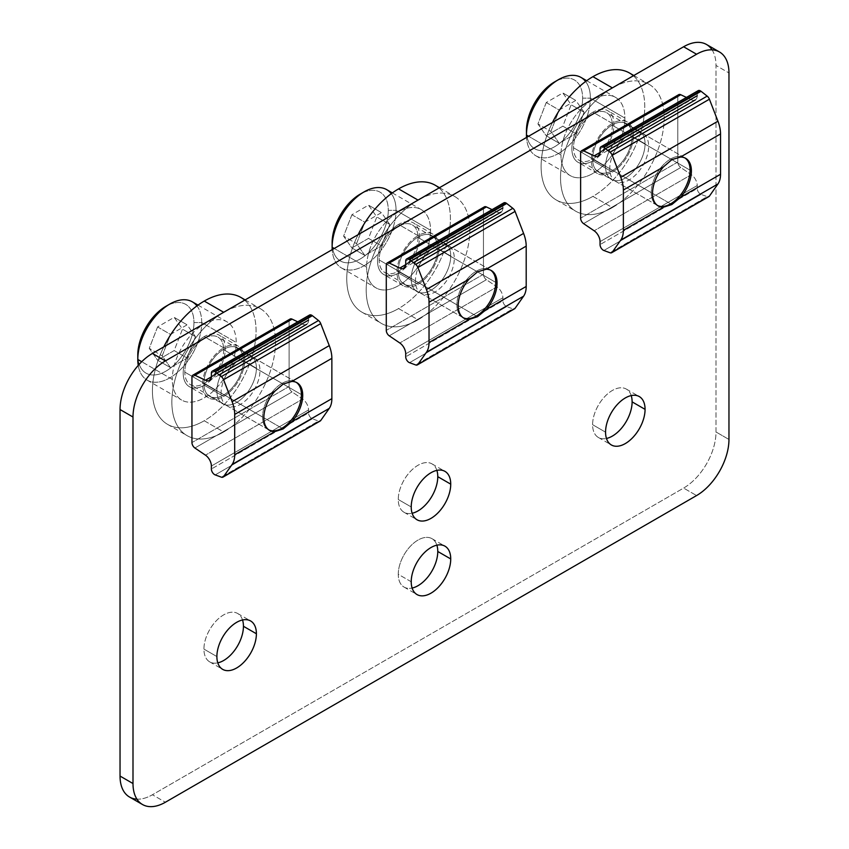 <?xml version="1.0" encoding="UTF-8"?>
<svg xmlns="http://www.w3.org/2000/svg" width="849" height="849" viewBox="0 0 849 849"><rect width="100%" height="100%" fill="white"/><g stroke="black" fill="none" stroke-linecap="round" stroke-linejoin="round"><path stroke-width="0.64" stroke-dasharray="4.25 3.18" d="M411.224 581.767L398.266 574.285A27.943 16.131 -60 0 1 410.46 546.172A27.943 16.131 -60 0 1 431.992 538.68A27.943 16.131 -60 0 1 436.874 545.185A27.943 16.131 120 0 0 415.034 542.055A27.943 16.131 120 0 0 398.266 574.285A27.943 16.131 120 0 0 412.126 588.06A27.943 16.131 -60 0 1 404.05 587.084A27.943 16.131 -60 0 1 398.266 574.285L411.224 581.767M216.888 391.028A27.943 16.131 -60 0 1 236.638 356.803A27.943 16.131 -60 0 1 256.398 368.211A27.943 16.131 -60 0 1 236.638 402.437A27.943 16.131 -60 0 1 216.888 391.028L203.93 383.546A27.943 16.131 120 0 0 223.69 394.955A27.943 16.131 120 0 0 243.44 360.729A27.943 16.131 120 0 0 223.69 349.321A27.943 16.131 120 0 0 203.93 383.546A27.943 16.131 -60 0 1 216.124 355.423A27.943 16.131 -60 0 1 237.656 347.941A27.943 16.131 -60 0 1 243.44 360.729L256.398 368.211A27.943 16.131 120 0 0 250.614 355.423A27.943 16.131 120 0 0 229.081 362.905A27.943 16.131 120 0 0 216.888 391.028A27.943 16.131 120 0 0 222.671 403.816A27.943 16.131 120 0 0 244.204 396.334A27.943 16.131 120 0 0 256.398 368.211L243.44 360.729A27.943 16.131 -60 0 1 231.246 388.853A27.943 16.131 -60 0 1 209.714 396.334A27.943 16.131 -60 0 1 203.93 383.546L216.888 391.028M605.56 166.627A27.943 16.131 -60 0 1 625.31 132.402A27.943 16.131 -60 0 1 645.07 143.81A27.943 16.131 -60 0 1 625.31 178.035A27.943 16.131 -60 0 1 605.56 166.627L592.602 159.145A27.943 16.131 120 0 0 612.362 170.553A27.943 16.131 120 0 0 632.112 136.328A27.943 16.131 120 0 0 612.362 124.93A27.943 16.131 120 0 0 592.602 159.145A27.943 16.131 -60 0 1 604.796 131.022A27.943 16.131 -60 0 1 626.329 123.54A27.943 16.131 -60 0 1 632.112 136.328L645.07 143.81A27.943 16.131 120 0 0 639.286 131.022A27.943 16.131 120 0 0 617.754 138.504A27.943 16.131 120 0 0 605.56 166.627A27.943 16.131 120 0 0 611.344 179.415A27.943 16.131 120 0 0 632.876 171.933A27.943 16.131 120 0 0 645.07 143.81L632.112 136.328A27.943 16.131 -60 0 1 619.919 164.451A27.943 16.131 -60 0 1 598.386 171.933A27.943 16.131 -60 0 1 592.602 159.145L605.56 166.627M411.224 278.822A27.943 16.131 -60 0 1 430.974 244.608A27.943 16.131 -60 0 1 450.734 256.016A27.943 16.131 -60 0 1 430.974 290.231A27.943 16.131 -60 0 1 411.224 278.822L398.266 271.34A27.943 16.131 120 0 0 418.026 282.749A27.943 16.131 120 0 0 437.776 248.534A27.943 16.131 120 0 0 418.026 237.126A27.943 16.131 120 0 0 398.266 271.34A27.943 16.131 -60 0 1 410.46 243.228A27.943 16.131 -60 0 1 431.992 235.735A27.943 16.131 -60 0 1 437.776 248.534L450.734 256.016A27.943 16.131 120 0 0 444.95 243.217A27.943 16.131 120 0 0 423.418 250.71A27.943 16.131 120 0 0 411.224 278.822A27.943 16.131 120 0 0 417.008 291.621A27.943 16.131 120 0 0 438.54 284.128A27.943 16.131 120 0 0 450.734 256.016L437.776 248.534A27.943 16.131 -60 0 1 425.582 276.647A27.943 16.131 -60 0 1 404.05 284.139A27.943 16.131 -60 0 1 398.266 271.34L411.224 278.822M712.056 49.847A45.804 26.446 -60 0 1 716.004 65.458L716.004 431.982A45.804 26.446 -60 0 1 683.615 488.079L152.427 794.76A45.804 26.446 -60 0 1 136.944 799.153M436.874 470.378A27.943 16.131 120 0 0 415.034 467.247A27.943 16.131 120 0 0 398.266 499.488A27.943 16.131 120 0 0 412.126 513.263A27.943 16.131 -60 0 1 404.05 512.276A27.943 16.131 -60 0 1 398.266 499.488A27.943 16.131 -60 0 1 410.46 471.365A27.943 16.131 -60 0 1 431.992 463.883A27.943 16.131 -60 0 1 436.874 470.378M631.21 395.581A27.943 16.131 120 0 0 609.37 392.45A27.943 16.131 120 0 0 592.602 424.691A27.943 16.131 120 0 0 606.462 438.466A27.943 16.131 -60 0 1 598.386 437.479A27.943 16.131 -60 0 1 592.602 424.691A27.943 16.131 -60 0 1 604.796 396.568A27.943 16.131 -60 0 1 626.329 389.086A27.943 16.131 -60 0 1 631.21 395.581M242.538 619.982A27.943 16.131 120 0 0 220.698 616.852A27.943 16.131 120 0 0 203.93 649.092A27.943 16.131 120 0 0 217.79 662.857A27.943 16.131 -60 0 1 209.714 661.88A27.943 16.131 -60 0 1 203.93 649.092A27.943 16.131 -60 0 1 216.124 620.969A27.943 16.131 -60 0 1 237.656 613.487A27.943 16.131 -60 0 1 242.538 619.982M129.526 797.031A45.804 26.446 120 0 0 152.427 794.76L165.385 802.241L152.427 794.76L683.615 488.079L696.573 495.561L683.615 488.079A45.804 26.446 120 0 0 716.004 431.982L728.962 439.464L716.004 431.982L716.004 65.458L728.962 72.94L716.004 65.458A45.804 26.446 120 0 0 706.517 44.488M411.224 506.97L398.266 499.488L411.224 506.97M605.56 432.173L592.602 424.691L605.56 432.173M216.888 656.564L203.93 649.092L216.888 656.564M633.375 75.763A73.29 42.312 -60 0 1 639.637 135.458A73.29 42.312 -60 0 1 592.92 196.363L612.362 207.581A73.29 42.312 -60 0 1 575.718 211.21A73.29 42.312 -60 0 1 564.479 152.48A73.29 42.312 -60 0 1 612.362 87.903A73.29 42.312 120 0 0 560.531 177.664A73.29 42.312 120 0 0 612.362 207.581A73.29 42.312 120 0 0 664.183 117.82A73.29 42.312 120 0 0 612.362 87.903A73.29 42.312 -60 0 1 649.007 84.274A73.29 42.312 -60 0 1 660.235 142.993A73.29 42.312 -60 0 1 612.362 207.581L592.92 196.363A73.29 42.312 120 0 0 640.804 131.775A73.29 42.312 120 0 0 629.565 73.046M592.92 160.832L612.362 172.05A29.779 17.192 120 0 0 631.805 145.816A29.779 17.192 120 0 0 627.241 121.959A29.779 17.192 120 0 0 612.362 123.434L592.92 112.206A29.779 17.192 -60 0 1 607.81 110.731A29.779 17.192 -60 0 1 612.373 134.588A29.779 17.192 -60 0 1 592.92 160.832A29.779 17.192 120 0 0 613.976 124.368A29.779 17.192 120 0 0 592.92 112.206A29.779 17.192 120 0 0 571.876 148.671A29.779 17.192 120 0 0 592.92 160.832A29.779 17.192 -60 0 1 578.042 162.308A29.779 17.192 -60 0 1 573.478 138.451A29.779 17.192 -60 0 1 592.92 112.206L612.362 123.434A29.779 17.192 -60 0 1 633.407 135.585A29.779 17.192 -60 0 1 612.362 172.05A29.779 17.192 -60 0 1 591.307 159.899A29.779 17.192 -60 0 1 612.362 123.434A29.779 17.192 120 0 0 592.91 149.668A29.779 17.192 120 0 0 597.473 173.525A29.779 17.192 120 0 0 612.362 172.05L592.92 160.832M592.92 196.363A73.29 42.312 -60 0 1 546.215 189.401A73.29 42.312 -60 0 1 552.476 122.479A73.29 42.312 120 0 0 556.286 199.993A73.29 42.312 120 0 0 592.92 196.363M698.165 90.663A4.585 2.643 -120 0 0 697.22 92.753L600.052 148.851L697.22 92.753L697.22 95.725A9.159 5.285 60 0 1 695.32 99.917A9.159 5.285 60 0 1 691.309 99.758L686.427 97.433L691.309 99.758L600.031 152.459L691.309 99.758A9.159 5.285 -120 0 0 697.22 95.725L697.22 92.753M678.733 94.653A4.585 2.643 -120 0 0 677.789 96.754L580.62 152.852L677.789 96.754L677.789 162.074L580.62 218.172L677.789 162.074A4.585 2.643 -120 0 0 680.739 167.508L583.571 223.605L680.739 167.508L691.309 174.671L594.141 230.779L691.309 174.671A9.159 5.285 60 0 1 697.22 185.538L697.22 188.51L600.052 244.608L697.22 188.51A4.585 2.643 -120 0 0 701.041 194.4L707.175 196.65L610.006 252.747L707.175 196.65A4.585 2.643 -120 0 0 708.883 196.597M605.507 148.671L600.052 151.822L605.507 148.671M629.205 135.023A27.486 15.866 120 0 0 609.762 168.686A27.486 15.866 120 0 0 629.205 179.903A27.486 15.866 120 0 0 648.636 146.24A27.486 15.866 120 0 0 629.205 135.023L671.856 159.644L629.205 135.023A27.486 15.866 -60 0 1 642.948 133.664A27.486 15.866 -60 0 1 647.161 155.685A27.486 15.866 -60 0 1 629.205 179.903A27.486 15.866 -60 0 1 615.461 181.262A27.486 15.866 -60 0 1 611.248 159.241A27.486 15.866 -60 0 1 629.205 135.023M600.052 241.647L697.22 185.538L600.052 241.647M603.872 250.497L701.041 194.4L603.872 250.497M670.646 203.834L629.205 179.903L670.646 203.834M701.041 194.4A4.585 2.643 60 0 1 697.22 188.51L697.22 185.538A9.159 5.285 -120 0 0 691.309 174.671L680.739 167.508A4.585 2.643 60 0 1 677.789 162.074L677.789 96.754A4.585 2.643 60 0 1 677.799 96.425M585.619 81.493A45.209 26.107 -60 0 1 590.395 98.144L624.896 118.064A45.209 26.107 -60 0 1 605.157 163.56A45.209 26.107 -60 0 1 570.316 175.669A45.209 26.107 -60 0 1 560.956 154.974L528.566 136.275L560.956 154.974A45.209 26.107 120 0 0 592.92 173.429A45.209 26.107 120 0 0 624.896 118.064A45.209 26.107 120 0 0 592.92 99.609A45.209 26.107 120 0 0 560.956 154.974A45.209 26.107 -60 0 1 580.695 109.479A45.209 26.107 -60 0 1 615.525 97.37A45.209 26.107 -60 0 1 624.896 118.064L590.395 98.144A45.209 26.107 120 0 0 581.034 77.45M612.362 125.302A27.486 15.866 -60 0 1 592.92 158.965A27.486 15.866 -60 0 1 573.489 147.737A27.486 15.866 -60 0 1 592.92 114.084A27.486 15.866 -60 0 1 612.362 125.302A27.486 15.866 120 0 0 606.664 112.715A27.486 15.866 120 0 0 585.492 120.08A27.486 15.866 120 0 0 573.489 147.737L651.236 192.617A27.465 15.855 120 0 0 657.508 205.5A27.465 15.855 -60 0 1 656.924 205.193A27.465 15.855 -60 0 1 651.236 192.617A27.465 15.855 -60 0 1 663.228 164.971A27.465 15.855 -60 0 1 684.4 157.606A27.465 15.855 -60 0 1 684.952 157.967A27.465 15.855 120 0 0 663.6 164.579A27.465 15.855 120 0 0 651.236 192.617L573.489 147.737A27.486 15.866 120 0 0 579.188 160.323A27.486 15.866 120 0 0 600.36 152.958A27.486 15.866 120 0 0 612.362 125.302L690.088 170.182L612.362 125.302M556.424 80.92A39.712 22.934 -60 0 1 582.626 98.144L590.395 98.144A45.209 26.107 -60 0 1 559.48 152.894A45.209 26.107 -60 0 1 526.529 137.453A45.209 26.107 120 0 0 535.825 155.76A45.209 26.107 120 0 0 570.666 143.64A45.209 26.107 120 0 0 590.395 98.144L582.626 98.144A39.712 22.934 120 0 0 554.546 81.939M582.626 98.144A39.712 22.934 -60 0 1 554.546 146.781A39.712 22.934 -60 0 1 526.465 130.576A39.712 22.934 120 0 0 554.546 146.781A39.712 22.934 120 0 0 582.626 98.144M546.236 102.549L537.937 123.954L546.236 135.766L562.845 126.172L571.154 104.767L562.845 92.955L546.236 102.549L559.194 110.02L550.884 131.436L559.194 143.248L546.236 135.766L537.937 123.954L550.884 131.436L537.937 123.954L546.236 102.549L562.845 92.955L575.802 100.437L559.194 110.02L546.236 102.549M584.112 112.248L575.802 100.437L562.845 92.955L571.154 104.767L584.112 112.248L571.154 104.767L562.845 126.172L575.802 133.654L584.112 112.248L575.802 133.654L562.845 126.172L546.236 135.766L559.194 143.248L575.802 133.654L559.194 143.248L550.884 131.436L559.194 110.02L575.802 100.437L584.112 112.248M439.039 187.958A73.29 42.312 -60 0 1 445.301 247.664A73.29 42.312 -60 0 1 398.584 308.558L418.026 319.776A73.29 42.312 -60 0 1 381.381 323.405A73.29 42.312 -60 0 1 370.143 264.686A73.29 42.312 -60 0 1 418.026 200.099A73.29 42.312 120 0 0 366.195 289.859A73.29 42.312 120 0 0 418.026 319.776A73.29 42.312 120 0 0 469.847 230.015A73.29 42.312 120 0 0 418.026 200.099A73.29 42.312 -60 0 1 454.671 196.469A73.29 42.312 -60 0 1 465.899 255.199A73.29 42.312 -60 0 1 418.026 319.776L398.584 308.558A73.29 42.312 120 0 0 446.468 243.981A73.29 42.312 120 0 0 435.229 185.252M398.584 273.028L418.026 284.245A29.779 17.192 120 0 0 437.468 258.011A29.779 17.192 120 0 0 432.905 234.154A29.779 17.192 120 0 0 418.026 235.629L398.584 224.412A29.779 17.192 -60 0 1 413.474 222.937A29.779 17.192 -60 0 1 418.037 246.794A29.779 17.192 -60 0 1 398.584 273.028A29.779 17.192 120 0 0 419.639 236.563A29.779 17.192 120 0 0 398.584 224.412A29.779 17.192 120 0 0 377.54 260.876A29.779 17.192 120 0 0 398.584 273.028A29.779 17.192 -60 0 1 383.706 274.503A29.779 17.192 -60 0 1 379.142 250.646A29.779 17.192 -60 0 1 398.584 224.412L418.026 235.629A29.779 17.192 -60 0 1 439.071 247.781A29.779 17.192 -60 0 1 418.026 284.245A29.779 17.192 -60 0 1 396.971 272.094A29.779 17.192 -60 0 1 418.026 235.629A29.779 17.192 120 0 0 398.574 261.863A29.779 17.192 120 0 0 403.137 285.72A29.779 17.192 120 0 0 418.026 284.245L398.584 273.028M398.584 308.558A73.29 42.312 -60 0 1 351.879 301.597A73.29 42.312 -60 0 1 358.129 234.674A73.29 42.312 120 0 0 361.939 312.188A73.29 42.312 120 0 0 398.584 308.558M503.828 202.858A4.585 2.643 -120 0 0 502.884 204.959L405.716 261.057L502.884 204.959L502.884 207.92A9.159 5.285 60 0 1 500.984 212.123A9.159 5.285 60 0 1 496.973 211.963L492.091 209.639L496.973 211.963L405.695 264.665L496.973 211.963A9.159 5.285 -120 0 0 502.884 207.92L502.884 204.959M484.397 206.848A4.585 2.643 -120 0 0 483.452 208.95L386.284 265.047L483.452 208.95L483.452 274.28L386.284 330.378L483.452 274.28A4.585 2.643 -120 0 0 486.403 279.714L389.235 335.811L486.403 279.714L496.973 286.877L399.805 342.975L496.973 286.877A9.159 5.285 60 0 1 502.884 297.744L502.884 300.705L405.716 356.813L502.884 300.705A4.585 2.643 -120 0 0 506.704 306.595L512.838 308.845L415.67 364.943L512.838 308.845A4.585 2.643 -120 0 0 514.547 308.803M411.171 260.876L405.716 264.028L411.171 260.876M434.868 247.218A27.486 15.866 120 0 0 415.426 280.881A27.486 15.866 120 0 0 434.868 292.098A27.486 15.866 120 0 0 454.3 258.446A27.486 15.866 120 0 0 434.868 247.218L477.52 271.85L434.868 247.218A27.486 15.866 -60 0 1 448.601 245.86A27.486 15.866 -60 0 1 452.814 267.881A27.486 15.866 -60 0 1 434.868 292.098A27.486 15.866 -60 0 1 421.125 293.467A27.486 15.866 -60 0 1 416.912 271.436A27.486 15.866 -60 0 1 434.868 247.218M405.716 353.842L502.884 297.744L405.716 353.842M409.536 362.693L506.704 306.595L409.536 362.693M476.31 316.03L434.868 292.098L476.31 316.03M506.704 306.595A4.585 2.643 60 0 1 502.884 300.705L502.884 297.744A9.159 5.285 -120 0 0 496.973 286.877L486.403 279.714A4.585 2.643 60 0 1 483.452 274.28L483.452 208.95A4.585 2.643 60 0 1 483.463 208.631M391.283 193.689A45.209 26.107 -60 0 1 396.058 210.35L430.56 230.259A45.209 26.107 -60 0 1 410.82 275.755A45.209 26.107 -60 0 1 375.98 287.875A45.209 26.107 -60 0 1 366.619 267.18L334.23 248.47L366.619 267.18A45.209 26.107 120 0 0 398.584 285.635A45.209 26.107 120 0 0 430.56 230.259A45.209 26.107 120 0 0 398.584 211.804A45.209 26.107 120 0 0 366.619 267.18A45.209 26.107 -60 0 1 386.359 221.674A45.209 26.107 -60 0 1 421.189 209.565A45.209 26.107 -60 0 1 430.56 230.259L396.058 210.35A45.209 26.107 120 0 0 386.698 189.645M418.026 237.497A27.486 15.866 -60 0 1 398.584 271.16A27.486 15.866 -60 0 1 379.153 259.943A27.486 15.866 -60 0 1 398.584 226.28A27.486 15.866 -60 0 1 418.026 237.497A27.486 15.866 120 0 0 412.327 224.921A27.486 15.866 120 0 0 391.156 232.276A27.486 15.866 120 0 0 379.153 259.943L456.9 304.812A27.465 15.855 120 0 0 463.172 317.696A27.465 15.855 -60 0 1 462.588 317.388A27.465 15.855 -60 0 1 456.9 304.812A27.465 15.855 -60 0 1 468.892 277.167A27.465 15.855 -60 0 1 490.064 269.812A27.465 15.855 -60 0 1 490.616 270.162A27.465 15.855 120 0 0 469.264 276.774A27.465 15.855 120 0 0 456.9 304.812L379.153 259.943A27.486 15.866 120 0 0 384.852 272.518A27.486 15.866 120 0 0 406.024 265.153A27.486 15.866 120 0 0 418.026 237.497L495.752 282.388L418.026 237.497M362.088 193.116A39.712 22.934 -60 0 1 388.29 210.35L396.058 210.35A45.209 26.107 -60 0 1 365.144 265.09A45.209 26.107 -60 0 1 332.192 249.648A45.209 26.107 120 0 0 341.489 267.955A45.209 26.107 120 0 0 376.33 255.846A45.209 26.107 120 0 0 396.058 210.35L388.29 210.35A39.712 22.934 120 0 0 360.209 194.134M388.29 210.35A39.712 22.934 -60 0 1 360.209 258.987A39.712 22.934 -60 0 1 332.129 242.772A39.712 22.934 120 0 0 360.209 258.987A39.712 22.934 120 0 0 388.29 210.35M351.9 214.744L343.601 236.149L351.9 247.961L368.508 238.378L376.818 216.973L368.508 205.15L351.9 214.744L364.858 222.226L356.548 243.631L364.858 255.443L351.9 247.961L343.601 236.149L356.548 243.631L343.601 236.149L351.9 214.744L368.508 205.15L381.466 212.632L364.858 222.226L351.9 214.744M389.776 224.444L381.466 212.632L368.508 205.15L376.818 216.973L389.776 224.444L376.818 216.973L368.508 238.378L381.466 245.86L389.776 224.444L381.466 245.86L368.508 238.378L351.9 247.961L364.858 255.443L381.466 245.86L364.858 255.443L356.548 243.631L364.858 222.226L381.466 212.632L389.776 224.444M244.703 300.164A73.29 42.312 -60 0 1 250.964 359.859A73.29 42.312 -60 0 1 204.248 420.754L223.69 431.982A73.29 42.312 -60 0 1 187.045 435.611A73.29 42.312 -60 0 1 175.807 376.882A73.29 42.312 -60 0 1 223.69 312.294A73.29 42.312 120 0 0 171.859 402.055A73.29 42.312 120 0 0 223.69 431.982A73.29 42.312 120 0 0 275.511 342.221A73.29 42.312 120 0 0 223.69 312.294A73.29 42.312 -60 0 1 260.325 308.665A73.29 42.312 -60 0 1 271.563 367.394A73.29 42.312 -60 0 1 223.69 431.982L204.248 420.754A73.29 42.312 120 0 0 252.132 356.177A73.29 42.312 120 0 0 240.893 297.447M204.248 385.223L223.69 396.451A29.779 17.192 120 0 0 243.132 370.206A29.779 17.192 120 0 0 238.569 346.35A29.779 17.192 120 0 0 223.69 347.825L204.248 336.607A29.779 17.192 -60 0 1 219.138 335.132A29.779 17.192 -60 0 1 223.701 358.989A29.779 17.192 -60 0 1 204.248 385.223A29.779 17.192 120 0 0 225.303 348.759A29.779 17.192 120 0 0 204.248 336.607A29.779 17.192 120 0 0 183.204 373.072A29.779 17.192 120 0 0 204.248 385.223A29.779 17.192 -60 0 1 189.369 386.698A29.779 17.192 -60 0 1 184.806 362.841A29.779 17.192 -60 0 1 204.248 336.607L223.69 347.825A29.779 17.192 -60 0 1 244.735 359.987A29.779 17.192 -60 0 1 223.69 396.451A29.779 17.192 -60 0 1 202.635 384.289A29.779 17.192 -60 0 1 223.69 347.825A29.779 17.192 120 0 0 204.238 374.069A29.779 17.192 120 0 0 208.801 397.926A29.779 17.192 120 0 0 223.69 396.451L204.248 385.223M204.248 420.754A73.29 42.312 -60 0 1 157.543 413.803A73.29 42.312 -60 0 1 163.793 346.87A73.29 42.312 120 0 0 167.603 424.383A73.29 42.312 120 0 0 204.248 420.754M309.492 315.053A4.585 2.643 -120 0 0 308.548 317.155L211.38 373.252L308.548 317.155L308.548 320.126A9.159 5.285 60 0 1 306.648 324.318A9.159 5.285 60 0 1 302.637 324.159L297.755 321.835L302.637 324.159L211.348 376.86L302.637 324.159A9.159 5.285 -120 0 0 308.548 320.126L308.548 317.155M290.061 319.054A4.585 2.643 -120 0 0 289.116 321.145L191.948 377.243L289.116 321.145L289.116 386.475L191.948 442.573L289.116 386.475A4.585 2.643 -120 0 0 292.067 391.909L194.899 448.007L292.067 391.909L302.637 399.072L205.469 455.17L302.637 399.072A9.159 5.285 60 0 1 308.548 409.94L308.548 412.911L211.38 469.009L308.548 412.911A4.585 2.643 -120 0 0 312.368 418.79L318.502 421.051L221.334 477.149L318.502 421.051A4.585 2.643 -120 0 0 320.211 420.998M216.835 373.072L211.38 376.224L216.835 373.072M240.532 359.424A27.486 15.866 120 0 0 221.09 393.087A27.486 15.866 120 0 0 240.532 404.304A27.486 15.866 120 0 0 259.964 370.642A27.486 15.866 120 0 0 240.532 359.424L283.184 384.045L240.532 359.424A27.486 15.866 -60 0 1 254.265 358.066A27.486 15.866 -60 0 1 258.478 380.087A27.486 15.866 -60 0 1 240.532 404.304A27.486 15.866 -60 0 1 226.789 405.663A27.486 15.866 -60 0 1 222.576 383.642A27.486 15.866 -60 0 1 240.532 359.424M211.38 466.037L308.548 409.94L211.38 466.037M215.2 474.899L312.368 418.79L215.2 474.899M281.974 428.236L240.532 404.304L281.974 428.236M312.368 418.79A4.585 2.643 60 0 1 308.548 412.911L308.548 409.94A9.159 5.285 -120 0 0 302.637 399.072L292.067 391.909A4.585 2.643 60 0 1 289.116 386.475L289.116 321.145A4.585 2.643 60 0 1 289.127 320.826M196.947 305.895A45.209 26.107 -60 0 1 201.722 322.546L236.224 342.465A45.209 26.107 -60 0 1 216.484 387.961A45.209 26.107 -60 0 1 181.644 400.07A45.209 26.107 -60 0 1 172.283 379.376L141.719 361.727L172.283 379.376A45.209 26.107 120 0 0 204.248 397.831A45.209 26.107 120 0 0 236.224 342.465A45.209 26.107 120 0 0 204.248 324A45.209 26.107 120 0 0 172.283 379.376A45.209 26.107 -60 0 1 192.023 333.88A45.209 26.107 -60 0 1 226.853 321.76A45.209 26.107 -60 0 1 236.224 342.465L201.722 322.546A45.209 26.107 120 0 0 192.362 301.851M223.69 349.703A27.486 15.866 -60 0 1 204.248 383.355A27.486 15.866 -60 0 1 184.817 372.138A27.486 15.866 -60 0 1 204.248 338.475A27.486 15.866 -60 0 1 223.69 349.703A27.486 15.866 120 0 0 217.991 337.117A27.486 15.866 120 0 0 196.819 344.482A27.486 15.866 120 0 0 184.817 372.138L262.564 417.008A27.465 15.855 120 0 0 268.836 429.902A27.465 15.855 -60 0 1 268.252 429.583A27.465 15.855 -60 0 1 262.564 417.008A27.465 15.855 -60 0 1 274.556 389.362A27.465 15.855 -60 0 1 295.717 382.008A27.465 15.855 -60 0 1 296.28 382.358A27.465 15.855 120 0 0 274.927 388.98A27.465 15.855 120 0 0 262.564 417.008L184.817 372.138A27.486 15.866 120 0 0 190.516 384.724A27.486 15.866 120 0 0 211.688 377.359A27.486 15.866 120 0 0 223.69 349.703L301.406 394.583L223.69 349.703M167.752 305.322A39.712 22.934 -60 0 1 193.954 322.546L201.722 322.546A45.209 26.107 -60 0 1 172.453 376.224A45.209 26.107 -60 0 1 138.249 365.399A45.209 26.107 120 0 0 147.153 380.161A45.209 26.107 120 0 0 181.994 368.042A45.209 26.107 120 0 0 201.722 322.546L193.954 322.546A39.712 22.934 120 0 0 165.873 306.33M193.954 322.546A39.712 22.934 -60 0 1 165.873 371.183A39.712 22.934 -60 0 1 137.793 354.967A39.712 22.934 120 0 0 165.873 371.183A39.712 22.934 120 0 0 193.954 322.546M157.564 326.939L149.254 348.345L157.564 360.167L174.172 350.573L182.482 329.168L174.172 317.356L157.564 326.939L170.522 334.421L162.212 355.827L170.522 367.649L157.564 360.167L149.254 348.345L162.212 355.827L149.254 348.345L157.564 326.939L174.172 317.356L187.13 324.827L170.522 334.421L157.564 326.939M195.44 336.65L187.13 324.827L174.172 317.356L182.482 329.168L195.44 336.65L182.482 329.168L174.172 350.573L187.13 358.055L195.44 336.65L187.13 358.055L174.172 350.573L157.564 360.167L170.522 367.649L187.13 358.055L170.522 367.649L162.212 355.827L170.522 334.421L187.13 324.827L195.44 336.65M431.992 538.68L444.95 546.162M431.992 463.883L444.95 471.365M431.992 235.735L444.95 243.217M626.329 123.54L639.286 131.022M626.329 389.086L639.286 396.568M237.656 347.941L250.614 355.423M237.656 613.487L250.614 620.959M598.386 437.479L611.344 444.961M404.05 284.139L417.008 291.621M404.05 587.084L417.008 594.555M404.05 512.276L417.008 519.758M598.386 171.933L611.344 179.415M209.714 396.334L222.671 403.816M209.714 661.88L222.671 669.362M633.821 75.508L649.007 84.274M627.241 121.959L607.81 110.731M556.286 199.993L575.718 211.21M597.473 173.525L578.042 162.308M607.778 150.464L598.152 156.014M615.461 181.262L658.219 205.946M642.948 133.664L685.695 158.349M586.691 80.719L615.525 97.37M684.4 157.606L606.664 112.715M656.924 205.193L579.188 160.323M535.825 155.76L570.316 175.669M439.485 187.703L454.671 196.469M432.905 234.154L413.474 222.937M361.939 312.188L381.381 323.405M403.137 285.72L383.706 274.503M413.442 262.659L403.816 268.22M421.125 293.467L463.872 318.152M448.601 245.86L491.359 270.544M392.355 192.914L421.189 209.565M490.064 269.812L412.327 224.921M462.588 317.388L384.852 272.518M341.489 267.955L375.98 287.875M245.149 299.909L260.325 308.665M238.569 346.35L219.138 335.132M167.603 424.383L187.045 435.611M208.801 397.926L189.369 386.698M219.106 374.855L209.48 380.416M226.789 405.663L269.536 430.347M254.265 358.066L297.023 382.74M198.019 305.109L226.853 321.76M295.717 382.008L217.991 337.117M268.252 429.583L190.516 384.724M147.153 380.161L181.644 400.07"/><path stroke-width="1.27" d="M436.874 545.185A27.943 16.131 -60 0 1 437.776 551.479L450.734 558.95A27.943 16.131 120 0 0 444.95 546.162A27.943 16.131 120 0 0 423.418 553.654A27.943 16.131 120 0 0 411.224 581.767A27.943 16.131 -60 0 1 430.974 547.552A27.943 16.131 -60 0 1 450.734 558.95A27.943 16.131 -60 0 1 430.974 593.175A27.943 16.131 -60 0 1 411.224 581.767A27.943 16.131 120 0 0 417.008 594.555A27.943 16.131 120 0 0 438.54 587.073A27.943 16.131 120 0 0 450.734 558.95L437.776 551.479A27.943 16.131 120 0 0 436.874 545.185M136.944 799.153A45.804 26.446 -60 0 1 120.038 776.06L132.996 783.542L132.996 417.018A45.804 26.446 -60 0 1 165.385 360.921L696.573 54.24A45.804 26.446 -60 0 1 719.474 51.969A45.804 26.446 -60 0 1 728.962 72.94L728.962 439.464L728.962 72.94A45.804 26.446 120 0 0 696.573 54.24L165.385 360.921A45.804 26.446 120 0 0 132.996 417.018L132.996 783.542A45.804 26.446 120 0 0 165.385 802.241L696.573 495.561A45.804 26.446 120 0 0 728.962 439.464A45.804 26.446 -60 0 1 696.573 495.561L165.385 802.241A45.804 26.446 -60 0 1 142.483 804.512A45.804 26.446 -60 0 1 132.996 783.542L120.038 776.06L120.038 409.536A45.804 26.446 -60 0 1 152.427 353.439L683.615 46.759A45.804 26.446 -60 0 1 712.056 49.847M411.224 506.97A27.943 16.131 -60 0 1 430.974 472.744A27.943 16.131 -60 0 1 450.734 484.153A27.943 16.131 -60 0 1 430.974 518.378A27.943 16.131 -60 0 1 411.224 506.97A27.943 16.131 120 0 0 417.008 519.758A27.943 16.131 120 0 0 438.54 512.276A27.943 16.131 120 0 0 450.734 484.153A27.943 16.131 120 0 0 444.95 471.365A27.943 16.131 120 0 0 423.418 478.847A27.943 16.131 120 0 0 411.224 506.97M605.56 432.173A27.943 16.131 -60 0 1 625.31 397.948A27.943 16.131 -60 0 1 645.07 409.356A27.943 16.131 -60 0 1 625.31 443.571A27.943 16.131 -60 0 1 605.56 432.173A27.943 16.131 120 0 0 611.344 444.961A27.943 16.131 120 0 0 632.876 437.468A27.943 16.131 120 0 0 645.07 409.356A27.943 16.131 120 0 0 639.286 396.568A27.943 16.131 120 0 0 617.754 404.05A27.943 16.131 120 0 0 605.56 432.173M216.888 656.564A27.943 16.131 -60 0 1 236.638 622.349A27.943 16.131 -60 0 1 256.398 633.757A27.943 16.131 -60 0 1 236.638 667.972A27.943 16.131 -60 0 1 216.888 656.564A27.943 16.131 120 0 0 222.671 669.362A27.943 16.131 120 0 0 244.204 661.87A27.943 16.131 120 0 0 256.398 633.757A27.943 16.131 120 0 0 250.614 620.959A27.943 16.131 120 0 0 229.081 628.451A27.943 16.131 120 0 0 216.888 656.564M437.776 476.671A27.943 16.131 120 0 0 436.874 470.378A27.943 16.131 -60 0 1 437.776 476.671L450.734 484.153L437.776 476.671A27.943 16.131 -60 0 1 412.126 513.263A27.943 16.131 120 0 0 437.776 476.671M412.126 588.06A27.943 16.131 120 0 0 437.776 551.479A27.943 16.131 -60 0 1 412.126 588.06M632.112 401.874A27.943 16.131 120 0 0 631.21 395.581A27.943 16.131 -60 0 1 632.112 401.874L645.07 409.356L632.112 401.874A27.943 16.131 -60 0 1 606.462 438.466A27.943 16.131 120 0 0 632.112 401.874M243.44 626.275A27.943 16.131 120 0 0 242.538 619.982A27.943 16.131 -60 0 1 243.44 626.275L256.398 633.757L243.44 626.275A27.943 16.131 -60 0 1 217.79 662.857A27.943 16.131 120 0 0 243.44 626.275M719.474 51.969L706.517 44.488A45.804 26.446 120 0 0 683.615 46.759L696.573 54.24L683.615 46.759L152.427 353.439L165.385 360.921L152.427 353.439A45.804 26.446 120 0 0 120.038 409.536L132.996 417.018L120.038 409.536L120.038 776.06A45.804 26.446 120 0 0 129.526 797.031L142.483 804.512M633.821 75.508L629.565 73.046A73.29 42.312 120 0 0 592.92 76.675L612.362 87.903L592.92 76.675A73.29 42.312 -60 0 1 633.375 75.763M552.476 122.479A73.29 42.312 -60 0 1 592.92 76.675A73.29 42.312 120 0 0 552.476 122.479M697.22 92.753A4.585 2.643 60 0 1 700.457 90.885A4.585 2.643 60 0 1 701.041 91.278L707.175 96.117A4.585 2.643 60 0 1 709.403 99.206A4.585 2.643 -120 0 0 707.175 96.117L610.006 152.215A4.585 2.643 60 0 1 612.235 155.303L709.403 99.206L612.235 155.303L620.768 177.303L717.936 121.205L709.403 99.206L717.936 121.205L620.768 177.303L612.235 155.303A4.585 2.643 -120 0 0 610.006 152.215L707.175 96.117L701.041 91.278L603.872 147.376A4.585 2.643 -120 0 0 603.289 146.983L700.457 90.885A4.585 2.643 -120 0 0 698.165 90.663L600.996 146.76A4.585 2.643 60 0 1 603.289 146.983A4.585 2.643 -120 0 0 600.052 148.851A4.585 2.643 60 0 1 600.996 146.76M583.571 223.605A4.585 2.643 60 0 1 580.62 218.172L580.62 152.852A4.585 2.643 60 0 1 581.565 150.751A4.585 2.643 60 0 1 583.571 150.825L594.141 155.866L600.031 152.459L594.141 155.866L583.571 150.825L680.739 94.727L583.571 150.825A4.585 2.643 -120 0 0 580.62 152.852L580.62 218.172A4.585 2.643 -120 0 0 583.571 223.605L594.141 230.779L583.571 223.605M623.368 230.366L663.43 207.23A27.486 15.866 -60 0 1 652.52 193.37A27.486 15.866 -60 0 1 663.43 166.903L623.368 190.027L623.368 230.366L623.368 190.027A27.486 15.866 -120 0 0 620.768 177.303A27.486 15.866 60 0 1 623.368 190.027L663.43 166.903L671.856 159.644L680.474 157.054A27.486 15.866 -60 0 1 691.394 170.925A27.486 15.866 -60 0 1 680.484 197.393L720.536 174.268L720.536 133.93L680.474 157.054L720.536 133.93A27.486 15.866 -120 0 0 717.936 121.205A27.486 15.866 60 0 1 720.536 133.93L720.536 174.268L680.484 197.393L671.856 204.535L663.43 207.23L623.368 230.366A27.486 15.866 60 0 1 620.768 240.076L612.235 252.227L709.403 196.119L717.936 183.978L620.768 240.076A27.486 15.866 -120 0 0 623.368 230.366M697.22 95.725L605.507 148.671L697.22 95.725M600.052 151.822L600.052 148.851L600.052 151.822A9.159 5.285 60 0 1 594.141 155.866A9.159 5.285 -120 0 0 598.152 156.014A9.159 5.285 -120 0 0 600.052 151.822M677.799 96.425A4.585 2.643 60 0 1 680.739 94.727L686.427 97.433L680.739 94.727A4.585 2.643 -120 0 0 678.733 94.653L581.565 150.751M603.872 250.497A4.585 2.643 60 0 1 600.052 244.608L600.052 241.647L600.052 244.608A4.585 2.643 -120 0 0 603.872 250.497L610.006 252.747A4.585 2.643 -120 0 0 612.235 252.227L620.768 240.076L717.936 183.978A27.486 15.866 -120 0 0 720.536 174.268A27.486 15.866 60 0 1 717.936 183.978L709.403 196.119L612.235 252.227A4.585 2.643 60 0 1 611.715 252.705A4.585 2.643 60 0 1 610.006 252.747M610.006 152.215L603.872 147.376L701.041 91.278A4.585 2.643 -120 0 0 700.457 90.885L603.289 146.983A4.585 2.643 60 0 1 603.872 147.376M594.141 230.779A9.159 5.285 60 0 1 600.052 241.647A9.159 5.285 -120 0 0 594.141 230.779M611.715 252.705L708.883 196.597A4.585 2.643 -120 0 0 709.403 196.119A4.585 2.643 60 0 1 709.148 196.416M671.856 204.535L670.646 203.834L671.856 204.535L680.484 197.393A27.486 15.866 120 0 0 685.695 158.349A27.486 15.866 120 0 0 680.474 157.054L671.856 159.644L663.43 166.903A27.486 15.866 120 0 0 658.219 205.946A27.486 15.866 120 0 0 663.43 207.23L671.856 204.535M586.691 80.719L581.034 77.45A45.209 26.107 120 0 0 546.194 89.559A45.209 26.107 120 0 0 526.465 135.065L528.566 136.275L526.465 135.065A45.209 26.107 -60 0 1 558.43 79.689A45.209 26.107 -60 0 1 585.619 81.493M558.43 79.689L554.546 81.939A39.712 22.934 120 0 0 526.465 130.576L526.465 135.065A45.209 26.107 120 0 0 526.529 137.453A45.209 26.107 -60 0 1 526.465 135.065L526.465 130.576A39.712 22.934 -60 0 1 556.424 80.92M657.508 205.5A27.465 15.855 120 0 0 678.468 197.424A27.465 15.855 120 0 0 690.088 170.182A27.465 15.855 120 0 0 684.952 157.967A27.465 15.855 -60 0 1 690.088 170.182A27.465 15.855 -60 0 1 678.468 197.424A27.465 15.855 -60 0 1 657.508 205.5M439.485 187.703L435.229 185.252A73.29 42.312 120 0 0 398.584 188.881L418.026 200.099L398.584 188.881A73.29 42.312 -60 0 1 439.039 187.958M358.129 234.674A73.29 42.312 -60 0 1 398.584 188.881A73.29 42.312 120 0 0 358.129 234.674M502.884 204.959A4.585 2.643 60 0 1 506.121 203.081A4.585 2.643 60 0 1 506.704 203.484L512.838 208.313A4.585 2.643 60 0 1 515.067 211.412A4.585 2.643 -120 0 0 512.838 208.313L415.67 264.41A4.585 2.643 60 0 1 417.899 267.509L515.067 211.412L417.899 267.509L426.431 289.509L523.6 233.411L515.067 211.412L523.6 233.411L426.431 289.509L417.899 267.509A4.585 2.643 -120 0 0 415.67 264.41L512.838 208.313L506.704 203.484L409.536 259.582A4.585 2.643 -120 0 0 408.953 259.189L506.121 203.081A4.585 2.643 -120 0 0 503.828 202.858L406.66 258.956A4.585 2.643 60 0 1 408.953 259.189A4.585 2.643 -120 0 0 405.716 261.057A4.585 2.643 60 0 1 406.66 258.956M389.235 335.811A4.585 2.643 60 0 1 386.284 330.378L386.284 265.047A4.585 2.643 60 0 1 387.229 262.957A4.585 2.643 60 0 1 389.235 263.031L399.805 268.061L405.695 264.665L399.805 268.061L389.235 263.031L486.403 206.933L389.235 263.031A4.585 2.643 -120 0 0 386.284 265.047L386.284 330.378A4.585 2.643 -120 0 0 389.235 335.811L399.805 342.975L389.235 335.811M429.032 342.561L469.094 319.436A27.486 15.866 -60 0 1 458.184 305.566A27.486 15.866 -60 0 1 469.094 279.098L429.032 302.233L429.032 342.561L429.032 302.233A27.486 15.866 -120 0 0 426.431 289.509A27.486 15.866 60 0 1 429.032 302.233L469.094 279.098L477.52 271.85L486.137 269.26A27.486 15.866 -60 0 1 497.058 283.12A27.486 15.866 -60 0 1 486.137 309.588L526.2 286.463L526.2 246.125L486.137 269.26L526.2 246.125A27.486 15.866 -120 0 0 523.6 233.411A27.486 15.866 60 0 1 526.2 246.125L526.2 286.463L486.137 309.588L477.52 316.73L469.094 319.436L429.032 342.561A27.486 15.866 60 0 1 426.431 352.282L417.899 364.423L515.067 308.325L523.6 296.184L426.431 352.282A27.486 15.866 -120 0 0 429.032 342.561M502.884 207.92L411.171 260.876L502.884 207.92M405.716 264.028L405.716 261.057L405.716 264.028A9.159 5.285 60 0 1 399.805 268.061A9.159 5.285 -120 0 0 403.816 268.22A9.159 5.285 -120 0 0 405.716 264.028M483.463 208.631A4.585 2.643 60 0 1 486.403 206.933L492.091 209.639L486.403 206.933A4.585 2.643 -120 0 0 484.397 206.848L387.229 262.957M409.536 362.693A4.585 2.643 60 0 1 405.716 356.813L405.716 353.842L405.716 356.813A4.585 2.643 -120 0 0 409.536 362.693L415.67 364.943A4.585 2.643 -120 0 0 417.899 364.423L426.431 352.282L523.6 296.184A27.486 15.866 -120 0 0 526.2 286.463A27.486 15.866 60 0 1 523.6 296.184L515.067 308.325L417.899 364.423A4.585 2.643 60 0 1 417.379 364.9A4.585 2.643 60 0 1 415.67 364.943M415.67 264.41L409.536 259.582L506.704 203.484A4.585 2.643 -120 0 0 506.121 203.081L408.953 259.189A4.585 2.643 60 0 1 409.536 259.582M399.805 342.975A9.159 5.285 60 0 1 405.716 353.842A9.159 5.285 -120 0 0 399.805 342.975M417.379 364.9L514.547 308.803A4.585 2.643 -120 0 0 515.067 308.325A4.585 2.643 60 0 1 514.812 308.612M477.52 316.73L476.31 316.03L477.52 316.73L486.137 309.588A27.486 15.866 120 0 0 491.359 270.544A27.486 15.866 120 0 0 486.137 269.26L477.52 271.85L469.094 279.098A27.486 15.866 120 0 0 463.872 318.152A27.486 15.866 120 0 0 469.094 319.436L477.52 316.73M392.355 192.914L386.698 189.645A45.209 26.107 120 0 0 351.857 201.765A45.209 26.107 120 0 0 332.129 247.261L334.23 248.47L332.129 247.261A45.209 26.107 -60 0 1 364.094 191.885A45.209 26.107 -60 0 1 391.283 193.689M364.094 191.885L360.209 194.134A39.712 22.934 120 0 0 332.129 242.772L332.129 247.261A45.209 26.107 120 0 0 332.192 249.648A45.209 26.107 -60 0 1 332.129 247.261L332.129 242.772A39.712 22.934 -60 0 1 362.088 193.116M463.172 317.696A27.465 15.855 120 0 0 484.132 309.63A27.465 15.855 120 0 0 495.752 282.388A27.465 15.855 120 0 0 490.616 270.162A27.465 15.855 -60 0 1 495.752 282.388A27.465 15.855 -60 0 1 484.132 309.63A27.465 15.855 -60 0 1 463.172 317.696M245.149 299.909L240.893 297.447A73.29 42.312 120 0 0 204.248 301.077L223.69 312.294L204.248 301.077A73.29 42.312 -60 0 1 244.703 300.164M163.793 346.87A73.29 42.312 -60 0 1 204.248 301.077A73.29 42.312 120 0 0 163.793 346.87M308.548 317.155A4.585 2.643 60 0 1 311.785 315.287A4.585 2.643 60 0 1 312.368 315.679L318.502 320.508A4.585 2.643 60 0 1 320.731 323.607A4.585 2.643 -120 0 0 318.502 320.508L221.334 376.616A4.585 2.643 60 0 1 223.563 379.705L320.731 323.607L223.563 379.705L232.095 401.704L329.263 345.607L320.731 323.607L329.263 345.607L232.095 401.704L223.563 379.705A4.585 2.643 -120 0 0 221.334 376.616L318.502 320.508L312.368 315.679L215.2 371.777A4.585 2.643 -120 0 0 214.617 371.384L311.785 315.287A4.585 2.643 -120 0 0 309.492 315.053L212.324 371.162A4.585 2.643 60 0 1 214.617 371.384A4.585 2.643 -120 0 0 211.38 373.252A4.585 2.643 60 0 1 212.324 371.162M194.899 448.007A4.585 2.643 60 0 1 191.948 442.573L191.948 377.243A4.585 2.643 60 0 1 192.893 375.152A4.585 2.643 60 0 1 194.899 375.226L205.469 380.256L211.348 376.86L205.469 380.256L194.899 375.226L292.067 319.128L194.899 375.226A4.585 2.643 -120 0 0 191.948 377.243L191.948 442.573A4.585 2.643 -120 0 0 194.899 448.007L205.469 455.17L194.899 448.007M234.695 454.767L274.758 431.632A27.486 15.866 -60 0 1 263.848 417.761A27.486 15.866 -60 0 1 274.758 391.293L234.695 414.429L234.695 454.767L234.695 414.429A27.486 15.866 -120 0 0 232.095 401.704A27.486 15.866 60 0 1 234.695 414.429L274.758 391.293L283.184 384.045L291.801 381.456A27.486 15.866 -60 0 1 302.711 395.326A27.486 15.866 -60 0 1 291.801 421.794L331.863 398.659L331.863 358.331L291.801 381.456L331.863 358.331A27.486 15.866 -120 0 0 329.263 345.607A27.486 15.866 60 0 1 331.863 358.331L331.863 398.659L291.801 421.794L283.184 428.925L274.758 431.632L234.695 454.767A27.486 15.866 60 0 1 232.095 464.477L223.563 476.618L320.731 420.52L329.263 408.38L232.095 464.477A27.486 15.866 -120 0 0 234.695 454.767M308.548 320.126L216.835 373.072L308.548 320.126M211.38 376.224L211.38 373.252L211.38 376.224A9.159 5.285 60 0 1 205.469 380.256A9.159 5.285 -120 0 0 209.48 380.416A9.159 5.285 -120 0 0 211.38 376.224M289.127 320.826A4.585 2.643 60 0 1 292.067 319.128L297.755 321.835L292.067 319.128A4.585 2.643 -120 0 0 290.061 319.054L192.893 375.152M215.2 474.899A4.585 2.643 60 0 1 211.38 469.009L211.38 466.037L211.38 469.009A4.585 2.643 -120 0 0 215.2 474.899L221.334 477.149A4.585 2.643 -120 0 0 223.563 476.618L232.095 464.477L329.263 408.38A27.486 15.866 -120 0 0 331.863 398.659A27.486 15.866 60 0 1 329.263 408.38L320.731 420.52L223.563 476.618A4.585 2.643 60 0 1 223.043 477.096A4.585 2.643 60 0 1 221.334 477.149M221.334 376.616L215.2 371.777L312.368 315.679A4.585 2.643 -120 0 0 311.785 315.287L214.617 371.384A4.585 2.643 60 0 1 215.2 371.777M205.469 455.17A9.159 5.285 60 0 1 211.38 466.037A9.159 5.285 -120 0 0 205.469 455.17M223.043 477.096L320.211 420.998A4.585 2.643 -120 0 0 320.731 420.52A4.585 2.643 60 0 1 320.476 420.807M283.184 428.925L281.974 428.236L283.184 428.925L291.801 421.794A27.486 15.866 120 0 0 297.023 382.74A27.486 15.866 120 0 0 291.801 381.456L283.184 384.045L274.758 391.293A27.486 15.866 120 0 0 269.536 430.347A27.486 15.866 120 0 0 274.758 431.632L283.184 428.925M198.019 305.109L192.362 301.851A45.209 26.107 120 0 0 157.521 313.96A45.209 26.107 120 0 0 137.793 359.456L141.719 361.727L137.793 359.456A45.209 26.107 -60 0 1 169.758 304.091A45.209 26.107 -60 0 1 196.947 305.895M169.758 304.091L165.873 306.33A39.712 22.934 120 0 0 137.793 354.967L137.793 359.456A45.209 26.107 120 0 0 138.249 365.399A45.209 26.107 -60 0 1 137.793 359.456L137.793 354.967A39.712 22.934 -60 0 1 167.752 305.322M268.836 429.902A27.465 15.855 120 0 0 289.796 421.826A27.465 15.855 120 0 0 301.406 394.583A27.465 15.855 120 0 0 296.28 382.358A27.465 15.855 -60 0 1 301.406 394.583A27.465 15.855 -60 0 1 289.796 421.826A27.465 15.855 -60 0 1 268.836 429.902M695.32 99.917L607.778 150.464M500.984 212.123L413.442 262.659M306.648 324.318L219.106 374.855"/></g></svg>
